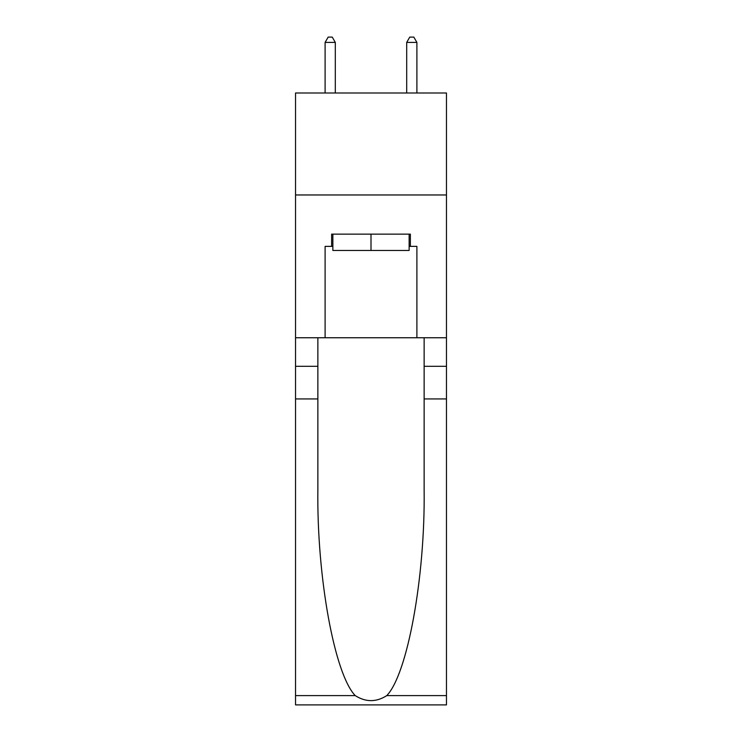 <?xml version="1.0" encoding="UTF-8"?>
<svg xmlns="http://www.w3.org/2000/svg" width="742" height="742" viewBox="0 0 742 742"><rect width="100%" height="100%" fill="white"/><g stroke="black" fill="none" stroke-linecap="round" stroke-linejoin="round"><path stroke-width="1.11" d="M446.471 194.97L446.471 92.991L295.529 92.991L295.529 194.97L446.471 194.97L446.471 337.749L416.893 337.749L416.893 246.372L410.363 246.372L410.363 234.138L331.637 234.138L331.637 246.372L332.861 246.372M409.139 234.138L409.139 250.453L332.861 250.453L332.861 234.138M371 234.138L371 250.453M386.786 695.597L446.471 695.597L446.471 704.9L295.529 704.9L295.529 398.946L317.864 398.946L317.864 489.906C316.778 576.849 334.419 673.968 355.214 695.597C365.732 702.303 376.25 702.303 386.786 695.597C407.581 673.968 425.222 576.849 424.136 489.906L424.136 337.749M424.136 398.946L446.471 398.946L446.471 337.749M295.529 398.946L295.529 194.97M317.864 337.749L317.864 398.946M446.471 695.597L446.471 398.946M295.529 337.749L325.107 337.749L325.107 246.372L331.637 246.372M325.107 337.749L416.893 337.749M409.139 246.372L410.363 246.372M335.301 92.991L335.301 42.405L325.107 42.405L325.107 92.991M325.107 42.405L328.168 37.1L332.249 37.1L335.301 42.405M416.893 92.991L416.893 42.405L406.699 42.405L406.699 92.991M406.699 42.405L409.751 37.1L413.832 37.1L416.893 42.405M424.136 366.307L446.471 366.307M317.864 366.307L295.529 366.307M295.529 695.597L355.214 695.597"/></g></svg>
